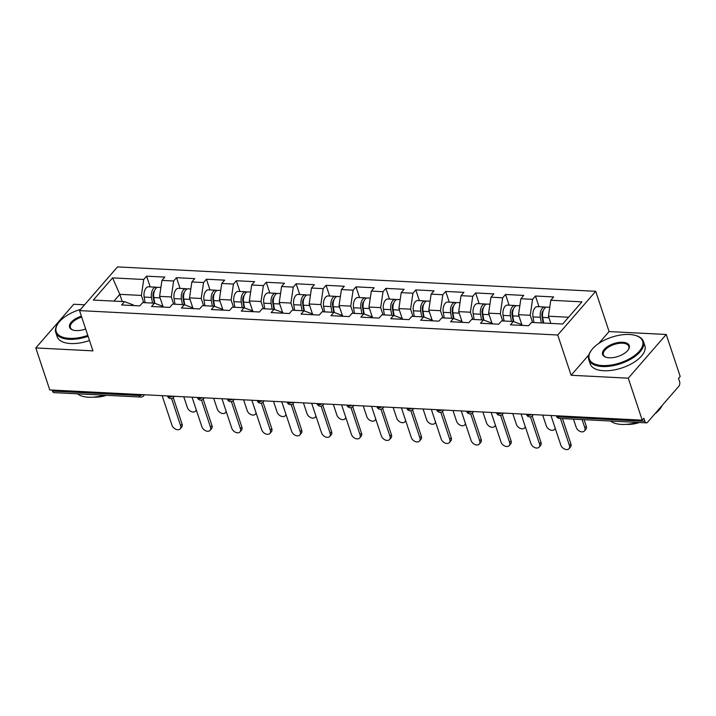<?xml version="1.0" encoding="UTF-8"?>
<svg xmlns="http://www.w3.org/2000/svg" width="716" height="716" viewBox="0 0 716 716"><rect width="100%" height="100%" fill="white"/><g stroke="black" fill="none" stroke-linecap="round" stroke-linejoin="round"><path stroke-width="1.07" d="M84.586 304.792L73.766 304.246L35.8 347.94L49.771 389.925L642.234 420.167L628.263 378.182L666.229 334.479L609.092 331.562L595.703 291.305L117.514 266.898L79.548 310.601L557.737 335.007L595.703 291.305M666.229 334.479L680.2 376.464L678.535 378.379L679.556 381.449A3.455 1.906 92.9 0 1 678.857 386.228L647.533 422.288A3.455 1.906 92.9 0 1 646.396 422.861L559.536 418.43A3.455 1.906 92.9 0 1 558.059 416.891L644.91 421.321L643.89 418.251L642.234 420.167M122.203 301.534L119.814 294.33L112.573 277.889L93.304 300.058L124.468 301.651L121.586 304.962L139.799 305.893L142.681 302.573L154.379 303.172L163.096 306.385L163.329 307.092M112.573 277.889L143.728 279.482L146.601 276.17L150.172 286.883M162.908 306.323L159.596 296.361L161.941 280.412L164.823 277.092L146.601 276.17M161.941 280.412L173.639 281.003L176.512 277.692L180.083 288.414M192.819 307.844L189.507 297.892L191.852 281.934L194.734 278.622L176.512 277.692M191.852 281.934L203.55 282.534L206.423 279.222L209.994 289.935M222.73 309.375L219.418 299.422L221.763 283.464L224.645 280.153L206.423 279.222M221.763 283.464L233.461 284.055L236.334 280.744L239.905 291.466M252.641 310.896L249.329 300.944L251.674 284.986L254.556 281.674L236.334 280.744M251.674 284.986L263.372 285.586L266.245 282.274L269.816 292.987M282.551 312.427L279.24 302.474L281.585 286.516L284.467 283.205L266.245 282.274M281.585 286.516L293.283 287.116L296.155 283.796L299.727 294.518M312.462 313.948L309.151 303.996L311.496 288.038L314.378 284.726L296.155 283.796M311.496 288.038L323.193 288.637L326.066 285.326L329.637 296.039M342.373 315.479L339.062 305.526L341.407 289.568L344.289 286.257L326.066 285.326M341.407 289.568L353.104 290.168L355.977 286.856L359.548 297.57M372.284 317L368.973 307.048L371.318 291.099L374.2 287.778L355.977 286.856M371.318 291.099L383.015 291.689L385.888 288.378L389.459 299.1M402.195 318.53L398.884 308.578L401.228 292.62L404.101 289.309L385.888 288.378M401.228 292.62L412.926 293.22L415.799 289.908L419.37 300.622M432.106 320.061L428.795 310.1L431.139 294.151L434.012 290.839L415.799 289.908M431.139 294.151L442.837 294.741L445.71 291.43L449.281 302.152M462.017 321.582L458.705 311.63L461.05 295.672L463.923 292.361L445.71 291.43M461.05 295.672L472.748 296.272L475.621 292.96L479.192 303.673M491.928 323.113L488.616 313.161L490.961 297.203L493.834 293.891L475.621 292.96M490.961 297.203L502.659 297.793L505.532 294.482L509.103 305.204M521.839 324.634L518.527 314.682L520.872 298.724L523.745 295.413L505.532 294.482M520.872 298.724L532.57 299.324L535.443 296.012L539.014 306.725M550.828 323.408L548.438 316.212L550.783 300.255L553.656 296.943L535.443 296.012M550.783 300.255L581.938 301.848L562.678 324.017L531.523 322.424L528.641 325.735L510.427 324.804L513.309 321.493L501.612 320.893L498.73 324.205L480.517 323.283L483.398 319.963L471.701 319.372L468.819 322.683L450.606 321.752L453.488 318.441L441.79 317.841L438.908 321.153L420.695 320.222L423.577 316.911L411.879 316.32L408.997 319.631L390.784 318.701L393.666 315.389L381.968 314.789L379.086 318.101L360.873 317.17L363.755 313.859L352.057 313.259L349.175 316.579L330.962 315.649L333.844 312.337L322.146 311.737L319.264 315.049L301.051 314.118L303.933 310.807L292.235 310.207L289.353 313.519L271.14 312.597L274.022 309.276L262.325 308.685L259.443 311.997L241.229 311.066L244.111 307.755L232.414 307.155L229.532 310.467L211.318 309.536L214.2 306.224L202.503 305.634L199.621 308.945L181.408 308.014L184.289 304.703L172.592 304.103L169.71 307.415L151.497 306.484L154.379 303.172M173.684 304.157L171.294 296.961L159.596 296.361M171.294 296.961L173.639 281.003M203.595 305.687L201.205 298.491L189.507 297.892M184.289 304.703L193.007 307.916L193.239 308.614M201.205 298.491L203.55 282.534M233.505 307.209L231.116 300.013L219.418 299.422M214.2 306.224L222.918 309.446L223.15 310.144M231.116 300.013L233.461 284.055M263.416 308.739L261.027 301.543L249.329 300.944M244.111 307.755L252.829 310.968L253.061 311.666M261.027 301.543L263.372 285.586M293.327 310.27L290.938 303.065L279.24 302.474M274.022 309.276L282.739 312.498L282.972 313.196M290.938 303.065L293.283 287.116M323.238 311.791L320.849 304.595L309.151 303.996M303.933 310.807L312.65 314.02L312.883 314.727M320.849 304.595L323.193 288.637M353.149 313.322L350.759 306.117L339.062 305.526M333.844 312.337L342.561 315.55L342.794 316.248M350.759 306.117L353.104 290.168M383.06 314.843L380.67 307.647L368.973 307.048M363.755 313.859L372.472 317.072L372.705 317.779M380.67 307.647L383.015 291.689M412.971 316.374L410.581 309.178L398.884 308.578M393.666 315.389L402.383 318.602L402.616 319.3M410.581 309.178L412.926 293.22M442.882 317.895L440.492 310.699L428.795 310.1M423.577 316.911L432.294 320.133L432.527 320.831M440.492 310.699L442.837 294.741M472.793 319.425L470.403 312.23L458.705 311.63M453.488 318.441L462.205 321.654L462.438 322.352M470.403 312.23L472.748 296.272M502.704 320.956L500.314 313.751L488.616 313.161M483.398 319.963L492.116 323.185L492.348 323.883M500.314 313.751L502.659 297.793M532.615 322.477L530.225 315.282L518.527 314.682M513.309 321.493L522.027 324.706L522.259 325.413M530.225 315.282L532.57 299.324M644.91 421.321A3.455 1.906 92.9 0 0 646.396 422.861M568.567 317.233L548.438 316.212M52.447 391.088L139.307 395.518A3.455 1.906 -87.1 0 0 140.792 397.058L53.933 392.628A3.455 1.906 -87.1 0 1 52.447 391.088L52.107 390.05M35.8 347.94L92.937 350.858L79.548 310.601M588.901 354.814L571.126 375.265L628.263 378.182M571.126 375.265L557.737 335.007M143.773 302.635L141.383 295.44L119.814 294.33L113.925 301.114M124.468 301.651L133.185 304.864L133.418 305.562M141.383 295.44L143.728 279.482M609.092 331.562L598.773 343.447M550.98 415.513L560.807 445.048A5.182 3.526 -139 0 0 564.638 449.102A5.182 3.526 -139 0 0 569.032 448.672A5.182 3.526 -139 0 0 569.435 445.486L570.867 443.83A5.182 3.526 41 0 1 570.473 447.008L569.032 448.672M562.472 418.583L570.867 443.83M560.449 418.475L569.435 445.486M584.82 427.783L586.261 426.118A5.182 3.526 41 0 1 585.858 429.305L584.417 430.96A5.182 3.526 -139 0 0 584.82 427.783L582.09 419.585M573.462 419.137L576.192 427.336A5.182 3.526 -139 0 0 580.023 431.39A5.182 3.526 -139 0 0 584.417 430.96M545.932 307.37A7.607 4.207 92.9 0 0 544.795 307.021A7.607 4.207 92.9 0 0 540.374 317.295L541.35 322.925M544.795 307.021L537.412 306.645A7.607 4.207 92.9 0 0 532.99 316.92L533.966 322.549M543.131 323.014L541.958 316.239A4.609 2.551 -87.1 0 1 543.337 310.565M549.754 307.28L547.096 307.137A7.607 4.207 92.9 0 0 542.674 317.412L543.65 323.041M586.261 426.118L584.113 419.683M629.445 334.479A28.112 13.506 -18.4 0 0 591.291 350.419A28.112 13.506 -18.4 0 0 602.433 365.563A28.112 13.506 -18.4 0 0 636.972 353.588A28.112 13.506 -18.4 0 0 635.906 335.571A28.112 13.506 -18.4 0 0 629.445 334.479M635.906 335.571L636.587 335.795A28.801 13.837 161.6 0 1 643.451 341.505A28.801 13.837 161.6 0 1 631.816 358.546A28.801 13.837 161.6 0 1 602.29 366.52A28.801 13.837 161.6 0 1 588.803 359.683A28.801 13.837 161.6 0 1 590.87 351.001L591.291 350.419M622.687 342.248A14.051 6.757 161.6 0 1 628.254 349.82A14.051 6.757 161.6 0 1 609.182 357.794A14.051 6.757 161.6 0 1 605.951 357.239A14.051 6.757 161.6 0 1 605.414 348.236A14.051 6.757 161.6 0 1 622.687 342.248M628.039 350.115A13.362 6.426 -18.4 0 0 628.809 346.374A13.362 6.426 -18.4 0 0 622.544 343.206A13.362 6.426 -18.4 0 0 608.842 346.911A13.362 6.426 -18.4 0 0 603.445 354.814A13.362 6.426 -18.4 0 0 606.3 357.347M637.267 422.395A28.801 13.837 161.6 0 1 621.551 424.418A28.801 13.837 161.6 0 1 610.542 421.035M639.531 422.512A20.737 9.961 161.6 0 1 626.894 424.373A20.737 9.961 161.6 0 1 626.536 424.346M643.451 341.505L644.856 345.721A28.801 13.837 161.6 0 1 633.221 362.761A28.801 13.837 161.6 0 1 603.695 370.736A28.801 13.837 161.6 0 1 590.199 363.907L588.803 359.683M662.175 405.435A28.801 13.837 161.6 0 1 654.809 413.911M80.595 309.384A28.112 13.506 -18.4 0 0 58.264 323.211A28.112 13.506 -18.4 0 0 69.407 338.364A28.112 13.506 -18.4 0 0 87.799 335.419M88.095 336.314A28.801 13.837 161.6 0 1 69.264 339.321A28.801 13.837 161.6 0 1 55.776 332.484A28.801 13.837 161.6 0 1 57.844 323.802L58.264 323.211M85.669 329.011A14.051 6.757 161.6 0 1 76.156 330.586A14.051 6.757 161.6 0 1 72.925 330.04A14.051 6.757 161.6 0 1 70.275 323.489A14.051 6.757 161.6 0 1 81.409 316.204M104.241 395.196A28.801 13.837 161.6 0 1 88.524 397.219A28.801 13.837 161.6 0 1 77.507 393.827M106.505 395.313A20.737 9.961 161.6 0 1 93.868 397.165A20.737 9.961 161.6 0 1 93.51 397.147M89.5 340.53A28.801 13.837 161.6 0 1 70.669 343.537A28.801 13.837 161.6 0 1 57.173 336.699L55.776 332.484M81.705 317.099A13.362 6.426 -18.4 0 0 70.419 327.606A13.362 6.426 -18.4 0 0 73.274 330.148M521.069 413.982L530.896 443.517A5.182 3.526 -139 0 0 534.727 447.572A5.182 3.526 -139 0 0 539.121 447.142A5.182 3.526 -139 0 0 539.524 443.965L540.956 442.309A5.182 3.526 41 0 1 540.562 445.486L539.121 447.142M532.194 415.951L540.956 442.309M530.493 416.837L539.524 443.965M491.158 412.452L500.985 441.996A5.182 3.526 -139 0 0 504.816 446.05A5.182 3.526 -139 0 0 509.21 445.612A5.182 3.526 -139 0 0 509.613 442.434L511.045 440.779A5.182 3.526 41 0 1 510.651 443.956L509.21 445.612M502.283 414.421L511.045 440.779M500.582 415.316L509.613 442.434M461.247 410.93L471.074 440.465A5.182 3.526 -139 0 0 474.905 444.52A5.182 3.526 -139 0 0 479.299 444.09A5.182 3.526 -139 0 0 479.702 440.913L481.134 439.248A5.182 3.526 41 0 1 480.74 442.434L479.299 444.09M472.372 412.899L481.134 439.248M470.68 413.785L479.702 440.913M431.336 409.4L441.163 438.944A5.182 3.526 -139 0 0 444.994 442.998A5.182 3.526 -139 0 0 449.388 442.56A5.182 3.526 -139 0 0 449.791 439.382L451.223 437.727A5.182 3.526 41 0 1 450.829 440.904L449.388 442.56M442.461 411.369L451.223 437.727M440.77 412.255L449.791 439.382M401.425 407.878L411.252 437.413A5.182 3.526 -139 0 0 415.083 441.468A5.182 3.526 -139 0 0 419.478 441.038A5.182 3.526 -139 0 0 419.88 437.852L421.312 436.196A5.182 3.526 41 0 1 420.918 439.382L419.478 441.038M412.55 409.847L421.312 436.196M410.859 410.733L419.88 437.852M542.71 415.083L546.281 425.814A5.182 3.526 -139 0 0 550.112 429.869A5.182 3.526 -139 0 0 554.506 429.43A5.182 3.526 -139 0 0 555.124 427.962M516.021 305.848A7.607 4.207 92.9 0 0 514.885 305.499A7.607 4.207 92.9 0 0 510.463 315.765L511.439 321.395M514.885 305.499L507.501 305.123A7.607 4.207 92.9 0 0 503.08 315.389L504.055 321.019M513.22 321.484L512.047 314.709A4.609 2.551 -87.1 0 1 513.426 309.043M519.843 305.75L517.185 305.616A7.607 4.207 92.9 0 0 512.763 315.881L513.766 321.663M521.329 323.113L521.579 324.545M512.799 413.562L516.37 424.284A5.182 3.526 -139 0 0 520.201 428.338A5.182 3.526 -139 0 0 524.595 427.908A5.182 3.526 -139 0 0 525.213 426.441M486.11 304.318A7.607 4.207 92.9 0 0 484.974 303.969A7.607 4.207 92.9 0 0 480.552 314.243L481.528 319.873M484.974 303.969L477.59 303.593A7.607 4.207 92.9 0 0 473.169 313.859L474.144 319.497M483.309 319.963L482.137 313.187A4.609 2.551 -87.1 0 1 483.515 307.513M489.932 304.228L487.274 304.085A7.607 4.207 92.9 0 0 482.853 314.36L483.855 320.133M491.418 321.591L491.668 323.014M482.888 412.031L486.459 422.762A5.182 3.526 -139 0 0 490.29 426.817A5.182 3.526 -139 0 0 494.684 426.378A5.182 3.526 -139 0 0 495.302 424.91M456.199 302.796A7.607 4.207 92.9 0 0 455.063 302.447A7.607 4.207 92.9 0 0 450.641 312.713L451.617 318.343M455.063 302.447L447.679 302.071A7.607 4.207 92.9 0 0 443.258 312.337L444.233 317.967M453.398 318.432L452.226 311.657A4.609 2.551 -87.1 0 1 453.604 305.992M460.021 302.698L457.363 302.564A7.607 4.207 92.9 0 0 452.942 312.829L453.944 318.611M461.507 320.061L461.757 321.484M452.977 410.51L456.548 421.232A5.182 3.526 -139 0 0 460.379 425.286A5.182 3.526 -139 0 0 464.773 424.856A5.182 3.526 -139 0 0 465.391 423.389M426.288 301.266A7.607 4.207 92.9 0 0 425.152 300.917A7.607 4.207 92.9 0 0 420.731 311.183L421.706 316.821M425.152 300.917L417.768 300.541A7.607 4.207 92.9 0 0 413.347 310.807L414.322 316.445M423.487 316.911L422.315 310.135A4.609 2.551 -87.1 0 1 423.693 304.461M430.11 301.168L427.452 301.033A7.607 4.207 92.9 0 0 423.031 311.308L424.033 317.081M431.596 318.53L431.846 319.963M423.067 408.979L426.638 419.71A5.182 3.526 -139 0 0 430.468 423.756A5.182 3.526 -139 0 0 434.863 423.326A5.182 3.526 -139 0 0 435.48 421.858M396.378 299.744A7.607 4.207 92.9 0 0 395.241 299.395A7.607 4.207 92.9 0 0 390.82 309.661L391.795 315.291M395.241 299.395L387.857 299.011A7.607 4.207 92.9 0 0 383.436 309.285L384.411 314.915M393.576 315.38L392.404 308.605A4.609 2.551 -87.1 0 1 393.782 302.931M400.199 299.646L397.541 299.512A7.607 4.207 92.9 0 0 393.12 309.777L394.122 315.55M401.685 317.009L401.936 318.432M371.515 406.348L381.342 435.892A5.182 3.526 -139 0 0 385.172 439.946A5.182 3.526 -139 0 0 389.567 439.508A5.182 3.526 -139 0 0 389.969 436.33L391.401 434.675A5.182 3.526 41 0 1 391.008 437.852L389.567 439.508M382.639 408.317L391.401 434.675M380.948 409.203L389.969 436.33M393.156 407.458L396.727 418.18A5.182 3.526 -139 0 0 400.557 422.234A5.182 3.526 -139 0 0 404.952 421.796A5.182 3.526 -139 0 0 405.569 420.328M366.467 298.214A7.607 4.207 92.9 0 0 365.33 297.865A7.607 4.207 92.9 0 0 360.909 308.131L361.884 313.76M365.33 297.865L357.946 297.489A7.607 4.207 92.9 0 0 353.525 307.755L354.501 313.384M363.665 313.859L362.493 307.083A4.609 2.551 -87.1 0 1 363.871 301.409M370.288 298.116L367.63 297.981A7.607 4.207 92.9 0 0 363.209 308.247L364.211 314.029M371.774 315.479L372.025 316.911M341.604 404.826L351.431 434.361A5.182 3.526 -139 0 0 355.261 438.416A5.182 3.526 -139 0 0 359.656 437.986A5.182 3.526 -139 0 0 360.059 434.8L361.49 433.144A5.182 3.526 41 0 1 361.097 436.33L359.656 437.986M352.728 406.795L361.49 433.144M351.037 407.681L360.059 434.8M363.245 405.927L366.816 416.649A5.182 3.526 -139 0 0 370.646 420.704A5.182 3.526 -139 0 0 375.041 420.274A5.182 3.526 -139 0 0 375.658 418.806M336.556 296.684A7.607 4.207 92.9 0 0 335.419 296.335A7.607 4.207 92.9 0 0 330.998 306.609L331.973 312.239M335.419 296.335L328.035 295.959A7.607 4.207 92.9 0 0 323.614 306.233L324.59 311.863M333.754 312.328L332.582 305.553A4.609 2.551 -87.1 0 1 333.96 299.879M340.377 296.594L337.719 296.46A7.607 4.207 92.9 0 0 333.298 306.725L334.3 312.498M341.863 313.957L342.114 315.38M311.693 403.296L321.52 432.84A5.182 3.526 -139 0 0 325.35 436.885A5.182 3.526 -139 0 0 329.745 436.456A5.182 3.526 -139 0 0 330.148 433.278L331.58 431.623A5.182 3.526 41 0 1 331.186 434.8L329.745 436.456M322.818 405.265L331.58 431.623M321.126 406.151L330.148 433.278M333.334 404.397L336.905 415.128A5.182 3.526 -139 0 0 340.735 419.182A5.182 3.526 -139 0 0 345.13 418.744A5.182 3.526 -139 0 0 345.747 417.276M306.645 295.162A7.607 4.207 92.9 0 0 305.508 294.813A7.607 4.207 92.9 0 0 301.087 305.079L302.062 310.708M305.508 294.813L298.125 294.437A7.607 4.207 92.9 0 0 293.703 304.703L294.679 310.332M303.844 310.807L302.671 304.023A4.609 2.551 -87.1 0 1 304.049 298.357M310.467 295.064L307.808 294.929A7.607 4.207 92.9 0 0 303.387 305.195L304.389 310.977M311.952 312.427L312.203 313.859M281.782 401.765L291.609 431.309A5.182 3.526 -139 0 0 295.44 435.364A5.182 3.526 -139 0 0 299.834 434.925A5.182 3.526 -139 0 0 300.237 431.748L301.669 430.092A5.182 3.526 41 0 1 301.275 433.27L299.834 434.925M292.907 403.735L301.669 430.092M291.215 404.63L300.237 431.748M303.423 402.875L306.994 413.597A5.182 3.526 -139 0 0 310.825 417.652A5.182 3.526 -139 0 0 315.219 417.222A5.182 3.526 -139 0 0 315.837 415.754M276.734 293.632A7.607 4.207 92.9 0 0 275.597 293.283A7.607 4.207 92.9 0 0 271.176 303.557L272.152 309.187M275.597 293.283L268.214 292.907A7.607 4.207 92.9 0 0 263.792 303.172L264.768 308.811M273.933 309.276L272.76 302.501A4.609 2.551 -87.1 0 1 274.139 296.827M280.556 293.542L277.897 293.399A7.607 4.207 92.9 0 0 273.476 303.673L274.479 309.446M282.041 310.905L282.292 312.328M251.871 400.244L261.698 429.779A5.182 3.526 -139 0 0 265.529 433.833A5.182 3.526 -139 0 0 269.923 433.404A5.182 3.526 -139 0 0 270.326 430.226L271.758 428.571A5.182 3.526 41 0 1 271.364 431.748L269.923 433.404M262.996 402.213L271.758 428.571M261.304 403.099L270.326 430.226M273.512 401.345L277.083 412.076A5.182 3.526 -139 0 0 280.914 416.13A5.182 3.526 -139 0 0 285.308 415.692A5.182 3.526 -139 0 0 285.926 414.224M246.823 292.11A7.607 4.207 92.9 0 0 245.686 291.761A7.607 4.207 92.9 0 0 241.265 302.027L242.241 307.656M245.686 291.761L238.303 291.385A7.607 4.207 92.9 0 0 233.881 301.651L234.857 307.28M244.022 307.746L242.849 300.971A4.609 2.551 -87.1 0 1 244.228 295.305M250.645 292.012L247.987 291.877A7.607 4.207 92.9 0 0 243.565 302.143L244.568 307.925M252.13 309.375L252.381 310.807M221.96 398.714L231.787 428.257A5.182 3.526 -139 0 0 235.618 432.312A5.182 3.526 -139 0 0 240.012 431.873A5.182 3.526 -139 0 0 240.415 428.696L241.847 427.04A5.182 3.526 41 0 1 241.453 430.218L240.012 431.873M233.085 400.683L241.847 427.04M231.393 401.569L240.415 428.696M243.601 399.823L247.172 410.545A5.182 3.526 -139 0 0 251.003 414.6A5.182 3.526 -139 0 0 255.397 414.17A5.182 3.526 -139 0 0 256.015 412.702M216.912 290.58A7.607 4.207 92.9 0 0 215.776 290.231A7.607 4.207 92.9 0 0 211.354 300.496L212.33 306.135M215.776 290.231L208.392 289.855A7.607 4.207 92.9 0 0 203.971 300.12L204.946 305.759M214.111 306.224L212.938 299.449A4.609 2.551 -87.1 0 1 214.317 293.775M220.734 290.481L218.076 290.347A7.607 4.207 92.9 0 0 213.654 300.622L214.657 306.394M222.22 307.853L222.47 309.276M192.049 397.192L201.876 426.727A5.182 3.526 -139 0 0 205.707 430.781A5.182 3.526 -139 0 0 210.101 430.352A5.182 3.526 -139 0 0 210.504 427.166L211.945 425.51A5.182 3.526 41 0 1 211.542 428.696L210.101 430.352M203.174 399.161L211.945 425.51M201.482 400.047L210.504 427.166M213.69 398.293L217.261 409.024A5.182 3.526 -139 0 0 221.092 413.078A5.182 3.526 -139 0 0 225.486 412.64A5.182 3.526 -139 0 0 226.104 411.172M187.001 289.058A7.607 4.207 92.9 0 0 185.865 288.709A7.607 4.207 92.9 0 0 181.443 298.975L182.419 304.604M185.865 288.709L178.481 288.333A7.607 4.207 92.9 0 0 174.06 298.599L175.035 304.228M184.2 304.694L183.028 297.919A4.609 2.551 -87.1 0 1 184.406 292.253M190.823 288.96L188.165 288.825A7.607 4.207 92.9 0 0 183.744 299.091L184.746 304.873M192.309 306.323L192.559 307.746M162.138 395.662L171.965 425.206A5.182 3.526 -139 0 0 175.796 429.26A5.182 3.526 -139 0 0 180.19 428.821A5.182 3.526 -139 0 0 180.593 425.644L182.034 423.988A5.182 3.526 41 0 1 181.631 427.166L180.19 428.821M173.263 397.631L182.034 423.988M171.571 398.517L180.593 425.644M183.779 396.771L187.35 407.494A5.182 3.526 -139 0 0 191.181 411.548A5.182 3.526 -139 0 0 195.575 411.109A5.182 3.526 -139 0 0 196.193 409.65M157.09 287.528A7.607 4.207 92.9 0 0 155.954 287.179A7.607 4.207 92.9 0 0 151.532 297.444L152.508 303.083M155.954 287.179L148.57 286.803A7.607 4.207 92.9 0 0 144.149 297.068L145.124 302.698M154.289 303.172L153.117 296.397A4.609 2.551 -87.1 0 1 154.495 290.723M160.912 287.429L158.254 287.295A7.607 4.207 92.9 0 0 153.833 297.561L154.835 303.342M162.398 304.792L162.648 306.224M557.71 415.853L558.059 416.891A3.455 1.665 161.6 0 1 556.439 416.068A3.455 3.455 0 0 0 559.536 418.43M142.663 394.668A3.455 1.665 -18.4 0 1 139.307 395.518L138.958 394.48M533.375 414.609L532.418 415.719A3.455 2.354 -139 0 0 532.838 414.582M526.43 414.26L526.529 414.546A3.455 1.665 161.6 0 0 528.148 415.361A3.455 1.665 -18.4 0 0 531.505 414.519M503.464 413.087L502.507 414.188A3.455 2.354 -139 0 0 502.927 413.06M496.519 412.729L496.618 413.016A3.455 1.665 161.6 0 0 498.238 413.839A3.455 1.665 -18.4 0 0 501.594 412.989M473.553 411.557L472.596 412.667A3.455 2.354 -139 0 0 473.016 411.53M466.608 411.199L466.707 411.494A3.455 1.665 161.6 0 0 468.327 412.309A3.455 1.665 -18.4 0 0 471.683 411.458M443.643 410.035L442.685 411.136A3.455 2.354 -139 0 0 443.106 410M436.697 409.677L436.796 409.964A3.455 1.665 161.6 0 0 438.416 410.787A3.455 1.665 -18.4 0 0 441.772 409.937M413.732 408.505L412.774 409.615A3.455 2.354 -139 0 0 413.195 408.478M406.786 408.147L406.885 408.433A3.455 1.665 161.6 0 0 408.505 409.257A3.455 1.665 -18.4 0 0 411.861 408.406M383.821 406.974L382.863 408.084A3.455 2.354 -139 0 0 383.284 406.948M376.876 406.625L376.974 406.912A3.455 1.665 161.6 0 0 378.594 407.726A3.455 1.665 -18.4 0 0 381.95 406.885M353.91 405.453L352.952 406.563A3.455 2.354 -139 0 0 353.373 405.426M346.965 405.095L347.063 405.381A3.455 1.665 161.6 0 0 348.683 406.205A3.455 1.665 -18.4 0 0 352.039 405.354M323.999 403.922L323.041 405.032A3.455 2.354 -139 0 0 323.462 403.896M317.054 403.573L317.152 403.86A3.455 1.665 161.6 0 0 318.772 404.674A3.455 1.665 -18.4 0 0 322.128 403.833M294.088 402.401L293.13 403.511A3.455 2.354 -139 0 0 293.551 402.374M287.143 402.043L287.241 402.329A3.455 1.665 161.6 0 0 288.861 403.153A3.455 1.665 -18.4 0 0 292.218 402.303M264.177 400.87L263.22 401.98A3.455 2.354 -139 0 0 263.64 400.844M257.232 400.521L257.33 400.808A3.455 1.665 161.6 0 0 258.95 401.622A3.455 1.665 -18.4 0 0 262.307 400.772M234.266 399.349L233.309 400.45A3.455 2.354 -139 0 0 233.729 399.313M227.321 398.991L227.419 399.277A3.455 1.665 161.6 0 0 229.039 400.101A3.455 1.665 -18.4 0 0 232.396 399.251M204.355 397.819L203.398 398.928A3.455 2.354 -139 0 0 203.818 397.792M197.41 397.461L197.509 397.747A3.455 1.665 161.6 0 0 199.129 398.57A3.455 1.665 -18.4 0 0 202.485 397.72M174.444 396.288L173.487 397.398A3.455 2.354 -139 0 0 173.907 396.261M167.499 395.939L167.598 396.225A3.455 1.665 161.6 0 0 169.218 397.049A3.455 1.665 -18.4 0 0 172.574 396.199M144.534 394.767L143.576 395.876A3.455 2.354 -139 0 0 143.997 394.74M542.907 311.881L542.46 311.854M540.374 317.295L532.99 316.92M548.939 317.734L542.674 317.412M512.996 310.35L512.549 310.332M510.463 315.765L503.08 315.389M519.028 316.204L512.763 315.881M483.085 308.829L482.638 308.802M480.552 314.243L473.169 313.859M489.118 314.673L482.853 314.36M453.174 307.298L452.727 307.28M450.641 312.713L443.258 312.337M459.207 313.152L452.942 312.829M423.263 305.777L422.816 305.75M420.731 311.183L413.347 310.807M429.296 311.621L423.031 311.308M393.353 304.246L392.905 304.228M390.82 309.661L383.436 309.285M399.385 310.1L393.12 309.777M363.442 302.725L362.994 302.698M360.909 308.131L353.525 307.755M369.474 308.569L363.209 308.247M333.531 301.194L333.083 301.168M330.998 306.609L323.614 306.233M339.563 307.048L333.298 306.725M303.62 299.664L303.172 299.646M301.087 305.079L293.703 304.703M309.652 305.517L303.387 305.195M273.709 298.142L273.261 298.116M271.176 303.557L263.792 303.172M279.741 303.987L273.476 303.673M243.798 296.612L243.35 296.594M241.265 302.027L233.881 301.651M249.83 302.465L243.565 302.143M213.887 295.09L213.44 295.064M211.354 300.496L203.971 300.12M219.919 300.935L213.654 300.622M183.976 293.56L183.529 293.542M181.443 298.975L174.06 298.599M190.009 299.413L183.744 299.091M154.065 292.038L153.618 292.012M151.532 297.444L144.149 297.068M160.098 297.883L153.833 297.561M526.529 414.546A3.455 3.455 0 0 0 532.418 415.719M496.618 413.016A3.455 3.455 0 0 0 502.507 414.188M466.707 411.494A3.455 3.455 0 0 0 472.596 412.667M436.796 409.964A3.455 3.455 0 0 0 442.685 411.136M406.885 408.433A3.455 3.455 0 0 0 412.774 409.615M376.974 406.912A3.455 3.455 0 0 0 382.863 408.084M347.063 405.381A3.455 3.455 0 0 0 352.952 406.563M317.152 403.86A3.455 3.455 0 0 0 323.041 405.032M287.241 402.329A3.455 3.455 0 0 0 293.13 403.511M257.33 400.808A3.455 3.455 0 0 0 263.22 401.98M227.419 399.277A3.455 3.455 0 0 0 233.309 400.45M197.509 397.747A3.455 3.455 0 0 0 203.398 398.928M167.598 396.225A3.455 3.455 0 0 0 173.487 397.398M140.792 397.058A3.455 3.455 0 0 0 143.576 395.876M555.303 428.517L554.506 429.43M525.392 426.987L524.595 427.908M495.481 425.465L494.684 426.378M465.57 423.935L464.773 424.856M435.659 422.404L434.863 423.326M405.748 420.883L404.952 421.796M375.837 419.352L375.041 420.274M345.926 417.831L345.13 418.744M316.016 416.3L315.219 417.222M286.105 414.779L285.308 415.692M256.194 413.248L255.397 414.17M226.283 411.727L225.486 412.64M196.372 410.196L195.575 411.109"/></g></svg>
